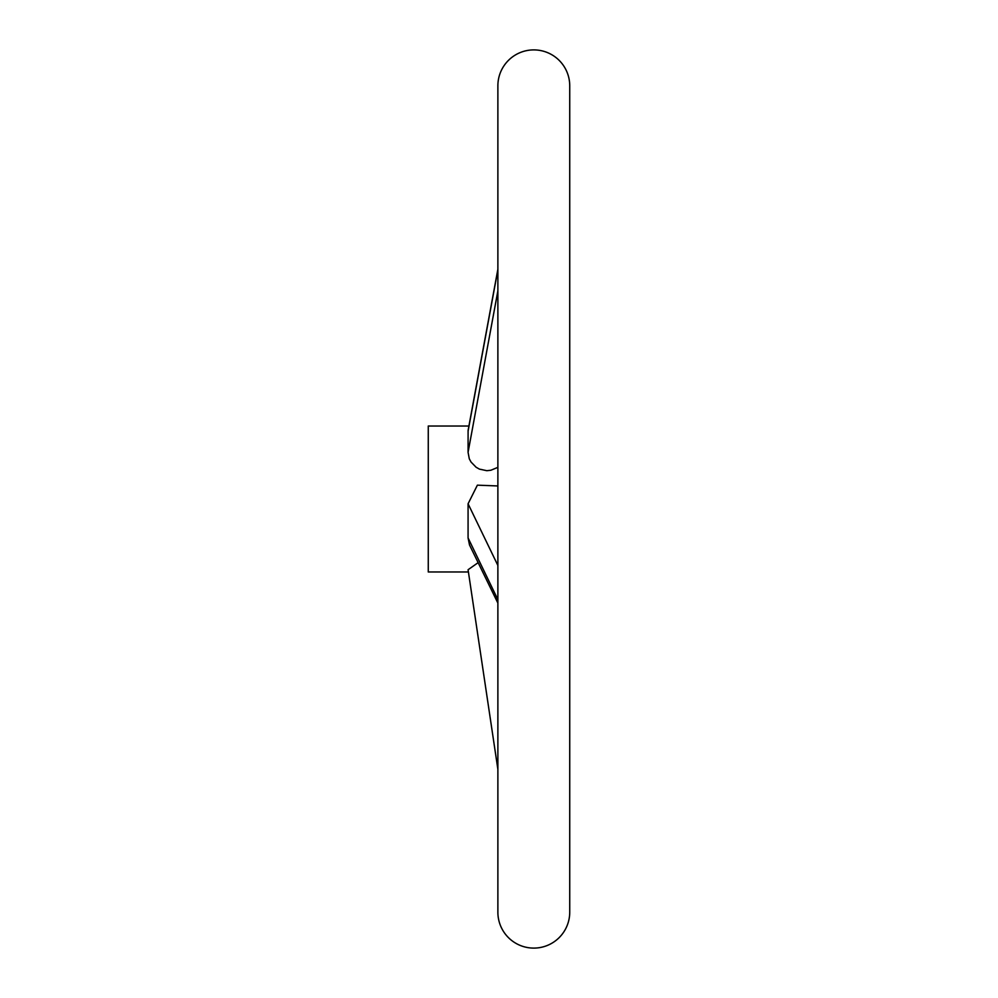 <?xml version="1.0" encoding="UTF-8"?>
<svg xmlns="http://www.w3.org/2000/svg" width="998" height="998" viewBox="0 0 998 998"><rect width="100%" height="100%" fill="white"/><g stroke="black" fill="none" stroke-linecap="round" stroke-linejoin="round"><path stroke-width="1.5" d="M533.805 49.9A35.928 35.928 0 0 0 497.877 85.828L497.877 912.172A35.928 35.928 0 0 0 533.805 948.1A35.928 35.928 0 0 0 569.733 912.172L569.733 85.828A35.928 35.928 0 0 0 533.805 49.9M468.923 426.021L428.267 426.021L428.267 571.979L468.411 571.979L497.877 769.333L468.074 569.733L478.129 562.647M497.877 467.351L490.829 470.258L486.824 470.694L479.427 469.122L476.121 467.251L471.031 462.037L469.297 458.818L468.074 452.331L468.099 430.437L497.877 269.211M497.877 603.079L469.509 544.97L468.074 537.934L468.074 503.778L477.381 485.165L497.877 485.951M468.411 571.979L468.074 569.733M468.074 431.223L497.877 269.734M468.074 452.331L497.877 290.855M468.074 503.778L497.877 565.454M468.074 537.934L497.877 599.623"/></g></svg>

